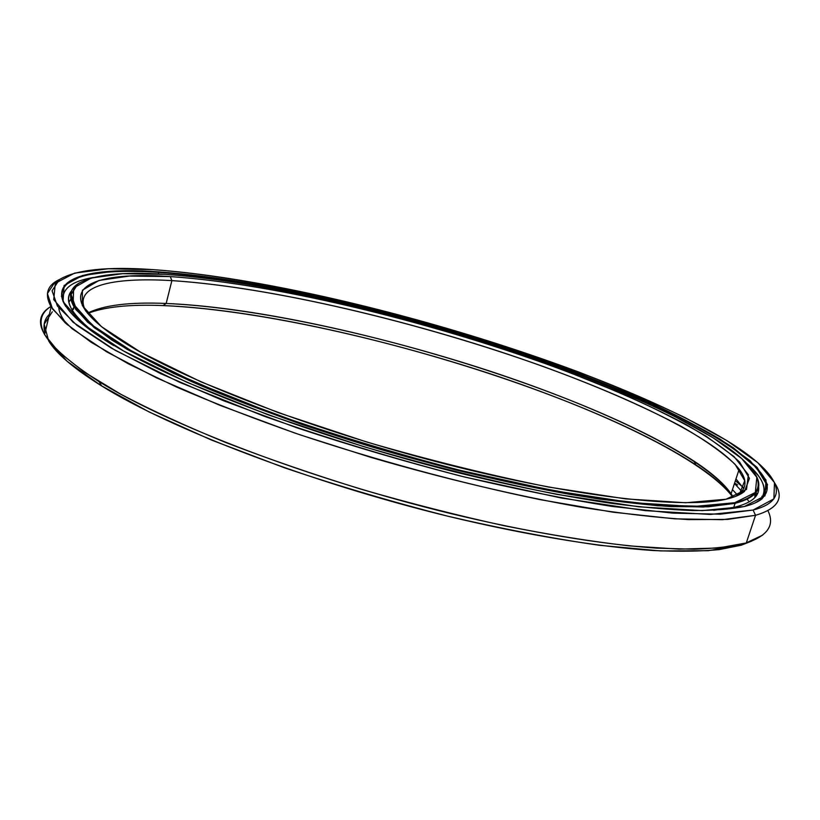 <?xml version="1.0" encoding="UTF-8"?>
<svg xmlns="http://www.w3.org/2000/svg" width="820" height="820" viewBox="0 0 820 820"><rect width="100%" height="100%" fill="white"/><g stroke="black" fill="none" stroke-linecap="round" stroke-linejoin="round"><path stroke-width="1.23" d="M72.078 309.95L74.097 306.967L72.078 309.95M735.97 478.921L743.74 488.597L735.97 478.921M741.844 491.487L734.464 483.492M755.814 475.159C763.461 488.289 756.542 497.689 735.068 503.357L733.716 507.447L735.068 503.357C756.542 497.689 763.461 488.289 755.814 475.159M754.861 497.576L754.851 493.988L754.861 497.576M741.075 471.941L738.943 469.911L741.075 471.941M164.625 274.31C323.152 284.735 597.503 365.72 715.522 439.305C759.822 467.297 775.156 493.056 734.771 502.711L735.068 503.357L734.771 502.711L755.343 492.471L756.819 477.271L741.741 458.585L713.01 437.726L673.435 415.801C642.675 400.949 608.758 386.363 571.683 372.024C439.868 322.711 275.868 282.09 164.625 274.31L122.508 273.695L91.163 278.072L73.646 287.963L73.113 303.697L92.291 325.191L132.778 351.78L194.248 382.028L273.695 413.751C333.996 434.825 396.501 453.778 461.219 470.608L552.659 490.565L631.933 502.639L693.556 506.504L734.771 502.711L702.976 506.34L657.589 505.058L599.656 498.447C555.458 491.375 507.662 481.678 456.268 469.378C404.024 455.776 352.836 440.647 302.693 424.001L233.372 398.407L174.147 372.885L127.571 348.818L94.905 327.282L76.332 309.058L71.104 294.544L77.931 283.894C93.07 274.649 121.975 271.461 164.625 274.31M171.872 280.624L170.273 276.576C82.974 270.457 41.605 292.566 128.986 345.476C190.035 382.622 318.795 431.863 448.089 464.704C577.475 497.607 685.223 509.046 726.079 499.226C734.505 497.279 740.644 494.675 744.498 491.395L749.459 478.367L739.589 462.019C726.551 449.883 708.162 437.08 684.444 423.612C645.278 403.05 598.836 383.022 545.136 363.506C420.609 319.134 271.891 283.454 170.273 276.576L171.872 280.624C111.346 277.027 72.016 285.954 85.895 311.292C72.016 285.954 111.346 277.027 171.872 280.624L166.163 303.462L171.872 280.624C272.342 287.103 419.84 322.393 543.158 366.468C596.335 385.851 642.255 405.767 680.918 426.215C704.318 439.602 722.399 452.343 735.181 464.428L744.745 480.694L739.62 493.681L735.622 496.377C746.743 489.673 747.932 480.612 739.179 469.204C710.868 433.759 608.266 387.019 496.735 350.57C384.436 314.132 259.653 286.2 171.872 280.624M87.432 313.25C103.217 305.173 129.457 301.914 166.163 303.462C129.457 301.914 103.217 305.173 87.432 313.25M163.036 305.573L166.163 303.462L163.036 305.573C129.488 304.23 104.355 306.875 87.637 313.486C104.355 306.875 129.488 304.23 163.036 305.573C316.12 311.682 580.99 389.787 695.78 464.766C713.216 476.287 725.618 487.141 732.988 497.32C704.206 458.964 601.429 410.502 489.601 373.561C377.005 336.641 251.76 309.386 163.036 305.573M737.846 495.444L732.444 489.612L737.846 495.444M738.933 469.962L741.178 472.105L738.933 469.962M68.921 302.18L70.807 299.136L68.921 302.18M70.817 299.187L68.931 302.231L70.817 299.187M733.285 497.227C726.868 486.137 713.759 474.103 693.976 461.106C580.56 387.317 317.453 309.745 166.163 303.462C254.087 307.397 378.737 334.632 490.626 371.347C601.757 408.083 703.621 456.125 731.102 493.681L733.285 497.227M170.273 276.576C278.544 283.956 439.551 323.787 568.506 372.106L621.201 393.292C653.837 407.755 682.199 422.105 706.297 436.322L734.054 456.617L748.383 474.749L746.518 489.417L726.079 499.226L685.653 502.752L625.578 498.867L548.549 487.049C490.237 475.282 429.721 460.297 367.001 442.093L278.175 412.593L201.013 381.853L141.112 352.487L101.403 326.616L82.328 305.635L82.41 290.208L99.087 280.44L129.365 276.063L170.273 276.576M77.931 283.894L70.52 294.892L75.727 309.437L94.31 327.703L126.997 349.279L173.635 373.397C211.273 390.433 254.179 407.509 302.365 424.616C352.579 441.293 403.85 456.443 456.176 470.065C507.652 482.385 555.519 492.082 599.789 499.154L657.794 505.766L703.242 507.016L735.068 503.357L708.244 506.801L671.119 506.606C641.455 504.597 607.323 500.446 568.742 494.163C508.328 483.246 440.422 467.01 372.577 447.125C305.255 426.605 242.761 403.891 191.552 381.587C159.685 366.919 133.107 353.071 111.838 340.044L87.73 322.25L74.159 307.069C67.896 296.245 69.813 288.097 79.919 282.623M67.455 324.874C62.166 318.519 59.286 312.871 58.794 307.92M62.935 296.122L61.838 297.404M762.743 535.091L741.382 545.167L751.919 541.015L746.292 542.953C767.817 535.788 775.023 525.036 767.92 510.696M774.746 483.134C784.525 497.894 778.129 508.615 755.538 515.298L746.292 542.953L755.538 515.298C778.129 508.615 784.525 497.894 774.746 483.134M152.93 269.626C321.03 281.352 606.236 365.638 731.214 443.323C777.227 472.402 794.098 499.462 753.098 510.05L755.538 515.298L753.098 510.05L773.885 498.878L774.48 482.56L757.782 462.675L726.95 440.647L685.018 417.606C652.607 402.056 617.019 386.804 578.233 371.849C440.504 320.476 270.395 278.236 152.93 269.626L108.26 268.765L74.62 273.121L55.299 283.279L53.741 299.638L73.031 322.188L115.128 350.284L179.867 382.407L264.163 416.232C328.379 438.741 395.004 458.954 464.038 476.881L561.403 498.037L645.442 510.665L710.274 514.437L753.098 510.05L720.278 514.191L672.933 513.146L612.079 506.422C565.462 499.093 514.898 488.945 460.379 475.979C404.906 461.609 350.499 445.588 297.178 427.907L223.481 400.724L160.628 373.623L111.315 348.09L76.885 325.304L57.42 306.065L52.08 290.772L59.399 279.579C75.87 269.708 107.041 266.387 152.93 269.626M113.724 345.609C19.485 288.599 65.815 265.567 158.711 272.363L158.516 271.861C65.508 265.014 19.044 288.005 113.396 345.056C178.309 384.467 315.567 436.804 452.65 471.356C511.198 485.799 564.539 496.52 612.683 503.521C642.89 507.385 669.602 509.732 692.818 510.552C713.851 510.542 731.009 509.199 744.293 506.524C752.432 504.495 758.418 501.86 762.272 498.601L767.54 484.722L757.003 467.349L733.182 447.669C711.698 433.78 685.848 419.645 655.611 405.285C623.548 390.986 589.088 377.067 552.198 363.516C421.746 317.002 266.397 279.538 158.516 271.861L158.711 272.363C92.291 267.996 48.318 277.385 65.282 305.655L65.867 306.577M158.321 273.952L158.711 272.363L158.321 273.952M755.138 502.916C769.057 495.751 770.984 485.737 760.909 472.884C730.107 435.051 620.832 385.656 503.142 347.167C384.549 308.679 252.908 278.933 158.711 272.363C266.449 279.989 421.644 317.401 551.952 363.875C588.791 377.425 623.22 391.335 655.231 405.613C685.428 419.973 711.237 434.098 732.68 447.976L756.45 467.646L766.946 485.009L761.657 498.888L755.138 502.916M158.516 271.861C272.998 280.071 440.207 321.542 575.117 371.931L630.354 394.071C664.671 409.211 694.653 424.278 720.288 439.253L750.105 460.717L766.024 480.028L764.988 495.813L744.293 506.524L702.227 510.614L638.934 506.801L557.19 494.429C495.054 481.965 430.49 466.016 363.496 446.572L268.755 415.043L186.796 382.222L123.615 351.001L82.287 323.633L63.037 301.586L64.093 285.524L82.533 275.489L115.077 271.123L158.516 271.861M59.624 279.425L54.991 282.121L47.406 293.539L52.593 309.099L72.068 328.687L106.702 351.852L156.435 377.794L219.934 405.326L294.462 432.919C374.791 459.938 461.168 483.359 540.247 499.667L613.134 512.203L674.655 518.834L722.451 519.695L755.538 515.298L727.74 519.398L688.841 519.613C657.589 517.758 621.457 513.576 580.437 507.098C516.108 495.731 443.425 478.542 370.63 457.293L299.935 434.784C254.712 418.948 213.528 403.009 176.382 386.958L128.258 363.772L91.153 342.288L65.518 323.172L51.158 306.864C44.208 294.462 47.027 285.319 59.624 279.425M50.901 306.444C40.447 313.055 38.345 322.455 44.618 334.632L58.681 351.893L83.999 371.911L120.745 394.205C150.736 410 185.822 426.133 225.982 442.605C268.55 458.985 313.763 474.565 361.599 489.345C410.031 503.336 457.703 515.493 504.618 525.825C550.097 534.876 591.774 541.579 629.657 545.915L679.226 549.133L718.279 548.006L746.292 542.953C732.824 546.397 715.429 548.488 694.109 549.216L656.902 548.16C601.593 544.377 528.859 532.416 449.893 513.361C309.898 479.146 167.977 424.534 99.015 381.628C43.552 345.486 27.511 320.425 50.901 306.444M49.405 314.285C44.28 319.308 42.804 325.55 44.997 333.022M48.523 340.648C55.985 353.369 73.687 368.467 101.649 385.933C169.945 428.573 309.981 482.56 448.14 516.282C526.081 535.07 597.944 546.827 652.689 550.497C678.611 551.675 700.772 551.389 719.171 549.615L741.382 545.167L708.111 550.691L660.366 550.917L599.174 545.259C552.372 538.514 501.707 528.777 447.177 516.046C391.755 501.799 337.512 485.717 284.448 467.779L211.293 439.971L149.148 411.968L100.675 385.338L67.148 361.312L48.605 340.782L44.157 324.207L52.316 311.795M747.071 463.669L757.998 475.272C765.583 485.163 766.198 493.496 759.853 500.251C768.237 490.729 763.973 478.542 747.071 463.669M757.547 493.619L756.46 493.281L755.886 496.356L756.46 493.281L757.547 493.619M756.214 493.148L755.415 494.48L756.46 493.281M71.596 290.792C67.404 295.887 67.64 302.385 72.273 310.267C76.537 317.381 84.819 325.519 97.149 334.704C71.668 315.198 63.15 300.561 71.596 290.792M735.007 507.149C752.083 502.721 759.935 495.833 758.582 486.485C759.935 495.833 752.083 502.721 735.007 507.149L713.728 510.337M93.408 277.467C71.196 281.198 61.151 289.316 63.263 301.832C61.151 289.316 71.196 281.198 93.408 277.467M72.252 310.226L73.718 308.925M743.976 488.095L735.376 480.715M695.78 464.766L693.976 461.106M731.102 493.681L739.179 469.204M739.62 493.681L744.498 491.395M761.657 498.888L762.272 498.601M54.991 282.121L59.399 279.579M44.618 334.632L51.158 306.864M101.649 385.933L99.015 381.628M61.356 296.245L63.201 294.759M737.641 484.948L734.617 483.031M748.424 500.835L747.235 499.257M763.102 497.545L761.821 496.315M754.912 494.552L756.337 494.419"/></g></svg>
